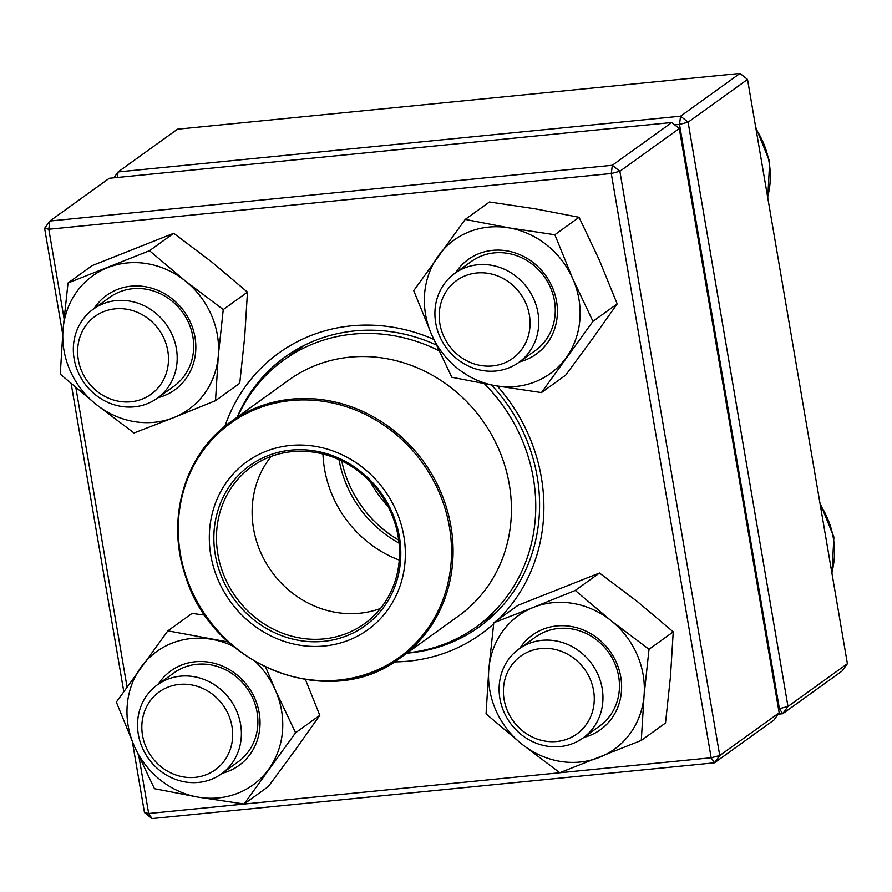 <?xml version="1.0" encoding="UTF-8"?>
<svg xmlns="http://www.w3.org/2000/svg" width="892" height="892" viewBox="0 0 892 892"><rect width="100%" height="100%" fill="white"/><g stroke="black" fill="none" stroke-linecap="round" stroke-linejoin="round"><path stroke-width="1.34" d="M847.4 663.704L747.529 79.444L688.1 122.193L787.971 706.453L847.4 663.704L842.148 670.974L782.719 713.723L778.159 714.18M778.482 708.761L779.374 708.672L679.503 124.412L688.1 122.193L680.574 116.183L740.003 73.434L177.519 129.195L118.09 171.944L680.574 116.183L679.503 124.412L674.731 124.88M779.374 708.672L782.719 713.723L787.971 706.453L779.374 708.672M117.376 177.475L118.09 171.944L113.841 177.82M740.003 73.434L747.529 79.444M477.755 264.757A54.836 50.365 54.3 0 1 534.252 300.102A54.836 50.365 54.3 0 1 518.854 362.386A54.836 50.365 54.3 0 1 495.919 370.983A54.836 50.365 54.3 0 1 439.422 335.637A54.836 50.365 54.3 0 1 454.808 273.353A54.836 50.365 54.3 0 1 477.755 264.757M476.696 272.985A47.978 44.076 -125.7 0 0 449.858 346.531A47.978 44.076 -125.7 0 0 527.35 338.848A47.978 44.076 -125.7 0 0 476.696 272.985M602.167 688.379A54.836 50.365 54.3 0 1 583.056 737.963A54.836 50.365 54.3 0 1 499.899 698.514A54.836 50.365 54.3 0 1 519.01 648.93A54.836 50.365 54.3 0 1 602.167 688.379M593.581 690.598A47.978 44.076 -125.7 0 0 519.579 657.003A47.978 44.076 -125.7 0 0 533.338 737.494A47.978 44.076 -125.7 0 0 593.581 690.598M198.537 782.407A54.836 50.365 54.3 0 1 142.04 747.061A54.836 50.365 54.3 0 1 157.438 684.777A54.836 50.365 54.3 0 1 180.374 676.181A54.836 50.365 54.3 0 1 236.871 711.526A54.836 50.365 54.3 0 1 221.484 773.81A54.836 50.365 54.3 0 1 198.537 782.407M195.203 777.345A47.978 44.076 -125.7 0 0 222.03 703.799A47.978 44.076 -125.7 0 0 144.537 711.481A47.978 44.076 -125.7 0 0 195.203 777.345M74.125 358.785A54.836 50.365 54.3 0 1 93.236 309.201A54.836 50.365 54.3 0 1 176.393 348.649A54.836 50.365 54.3 0 1 157.282 398.233A54.836 50.365 54.3 0 1 74.125 358.785M78.318 359.732A47.978 44.076 -125.7 0 0 152.309 393.327A47.978 44.076 -125.7 0 0 138.55 312.836A47.978 44.076 -125.7 0 0 78.318 359.732M370.202 481.658A111.389 102.301 -125.7 0 0 388.087 506.522M341.759 460.941A111.389 102.301 -125.7 0 0 398.679 540.073M237.606 416.887A164.518 151.094 54.3 0 1 283.901 359.944A164.518 151.094 54.3 0 1 438.909 350.679M484.412 383.738A164.518 151.094 54.3 0 1 476.038 627.054A164.518 151.094 54.3 0 1 407.332 652.832M319.704 646.354A103.505 95.065 54.3 0 1 216.934 499.453A103.505 95.065 54.3 0 1 385.355 491.436A103.505 95.065 54.3 0 1 319.704 646.354M319.124 641.683A98.711 90.661 54.3 0 1 221.116 501.605A98.711 90.661 54.3 0 1 381.743 493.956A98.711 90.661 54.3 0 1 319.124 641.683M319.548 639.218A96.648 88.765 54.3 0 1 223.524 574.403A96.648 88.765 54.3 0 1 251.555 466.806A96.648 88.765 54.3 0 1 380.059 493.432A96.648 88.765 54.3 0 1 364.427 623.731A96.648 88.765 54.3 0 1 319.548 639.218M380.505 608.467A96.648 88.765 54.3 0 1 355.206 613.562A96.648 88.765 54.3 0 1 264.233 559.674A96.648 88.765 54.3 0 1 271.135 456.425M399.248 560.076A111.389 102.301 54.3 0 1 322.971 454.039M399.036 543.105A111.389 102.301 54.3 0 1 339.005 459.648M138.907 756.427L148.663 813.504L144.471 812.556L132.362 741.731M123.765 691.445L71.159 383.649M62.674 334.009L44.6 228.296L49.852 221.026L612.336 165.265L671.765 122.516L109.281 178.277L49.852 221.026L48.792 229.244L64.046 318.466M779.162 712.786L773.91 720.056L714.481 762.805L151.997 818.566L148.663 813.504L711.147 757.754L611.276 173.494L619.862 171.275L719.732 755.535L779.162 712.786L679.291 128.526L619.862 171.275L612.336 165.265L611.276 173.494L48.792 229.244L44.6 228.296M493.655 623.82A173.081 158.966 54.3 0 1 408.625 661.139A173.081 158.966 54.3 0 1 394.364 661.897M224.884 426.298A173.081 158.966 54.3 0 1 433.735 339.373M497.323 386.013A173.081 158.966 54.3 0 1 498.115 619.628M75.876 387.697L127.01 686.84M406.852 653.178A166.224 152.677 -125.7 0 0 409.684 652.922A166.224 152.677 -125.7 0 0 479.238 626.864A166.224 152.677 -125.7 0 0 491.548 385.021M436.277 345.003A166.224 152.677 -125.7 0 0 285.094 356.967A166.224 152.677 -125.7 0 0 237.138 417.233M492.897 615.67A166.224 152.677 54.3 0 1 489.095 617.654M296.969 350.545A166.224 152.677 54.3 0 1 300.058 347.579M679.291 128.526L671.765 122.516M719.732 755.535L711.147 757.754L714.481 762.805L719.732 755.535M144.471 812.556L151.997 818.566M158.163 684.253A58.27 53.509 54.3 0 1 248.31 686.963A58.27 53.509 54.3 0 1 222.208 773.286M233.068 646.176A82.254 75.552 -125.7 0 0 211.56 639.285A82.254 75.552 -125.7 0 0 141.003 667.249A82.254 75.552 -125.7 0 0 134.302 746.169A82.254 75.552 -125.7 0 0 198.169 797.136A82.254 75.552 -125.7 0 0 268.726 769.172A82.254 75.552 -125.7 0 0 275.427 690.241A82.254 75.552 -125.7 0 0 255.959 662.221M205.037 615.179L192.07 613.406L167.841 630.834L116.339 702.093L134.302 746.169L154.45 788.684L198.169 797.136L244.073 804.004L295.575 732.745L275.427 690.241L265.771 667.361M228.341 642.006L167.841 630.834M244.073 804.004L268.291 786.588L295.14 750.172L319.804 715.328L295.575 732.745M319.804 715.328L305.51 679.726M221.484 773.81L237.986 761.935A54.836 50.365 -125.7 0 0 246.85 688A54.836 50.365 -125.7 0 0 173.94 672.903L157.438 684.777M93.961 308.677A58.27 53.509 54.3 0 1 184.109 311.386A58.27 53.509 54.3 0 1 158.007 397.709M173.672 417.623A82.254 75.552 -125.7 0 0 218.284 355.908A82.254 75.552 -125.7 0 0 185.268 280.924A82.254 75.552 -125.7 0 0 107.664 267.645A82.254 75.552 -125.7 0 0 63.053 329.36A82.254 75.552 -125.7 0 0 96.057 404.344A82.254 75.552 -125.7 0 0 173.672 417.623L215.507 400.686L218.284 355.908L223.245 309.557L185.268 280.924L149.499 250.708L68.015 282.998L63.053 329.36L60.277 374.138L96.057 404.344L134.023 432.977L173.672 417.623M215.507 400.686L239.736 383.259L244.698 336.908L247.463 292.13L223.245 309.557M247.463 292.13L211.683 261.925L173.717 233.28L149.499 250.708M173.717 233.28L92.233 265.571L68.015 282.998M157.282 398.233L173.784 386.359A54.836 50.365 -125.7 0 0 182.648 312.434A54.836 50.365 -125.7 0 0 109.738 297.326L93.236 309.201M455.544 272.829A58.27 53.509 54.3 0 1 506.99 250.886A58.27 53.509 54.3 0 1 557.043 304.741A58.27 53.509 54.3 0 1 519.59 361.862M431.683 334.756A82.254 75.552 -125.7 0 0 495.551 385.712A82.254 75.552 -125.7 0 0 566.108 357.748A82.254 75.552 -125.7 0 0 572.809 278.828A82.254 75.552 -125.7 0 0 508.942 227.861A82.254 75.552 -125.7 0 0 438.373 255.826A82.254 75.552 -125.7 0 0 431.683 334.756L451.831 377.26L495.551 385.712L541.455 392.591L592.957 321.332L572.809 278.828L554.846 234.741L508.942 227.861L465.223 219.41L413.721 290.669L431.683 334.756M592.957 321.332L617.186 303.904L592.522 338.748L565.673 375.164L541.455 392.591M617.186 303.904L599.223 259.828L579.075 217.314L535.356 208.862L489.452 201.993L465.223 219.41M579.075 217.314L554.846 234.741M518.854 362.386L535.367 350.511A54.836 50.365 -125.7 0 0 553.118 294.951A54.836 50.365 -125.7 0 0 507.804 253.384A54.836 50.365 -125.7 0 0 471.322 261.479L454.808 273.353M519.735 648.406A58.27 53.509 54.3 0 1 584.004 630.254A58.27 53.509 54.3 0 1 621.423 691.768A58.27 53.509 54.3 0 1 583.781 737.439M533.438 607.374A82.254 75.552 -125.7 0 0 488.827 669.089A82.254 75.552 -125.7 0 0 521.831 744.084A82.254 75.552 -125.7 0 0 599.446 757.353A82.254 75.552 -125.7 0 0 644.057 695.637A82.254 75.552 -125.7 0 0 611.053 620.654A82.254 75.552 -125.7 0 0 533.438 607.374L493.789 622.739L488.827 669.089L486.062 713.868L521.831 744.084L559.808 772.717L641.281 740.427L644.057 695.637L649.019 649.287L611.053 620.654L575.273 590.448L533.438 607.374M641.281 740.427L665.51 722.999L670.472 676.638L673.237 631.859L637.468 601.654L599.491 573.021L518.018 605.311L493.789 622.739M599.491 573.021L575.273 590.448M673.237 631.859L649.019 649.287M583.056 737.963L599.569 726.088A54.836 50.365 -125.7 0 0 619.282 690.43A54.836 50.365 -125.7 0 0 592.266 636.855A54.836 50.365 -125.7 0 0 535.523 637.055L519.01 648.93M767.622 197.009A82.254 75.552 -125.7 0 0 756.037 129.217M831.823 572.586A82.254 75.552 -125.7 0 0 820.239 504.794M230.604 421.927C184.7 453.872 165.656 518.988 185.469 575.92C212.14 666.904 330.932 712.318 400.33 657.872A145.318 133.465 54.3 0 0 442.465 496.108A145.318 133.465 54.3 0 0 298.095 398.657A145.318 133.465 54.3 0 0 230.604 421.927L288.941 379.959A145.318 133.465 54.3 0 1 482.159 419.998A145.318 133.465 54.3 0 1 458.666 615.904L400.33 657.872A145.318 133.465 54.3 0 1 332.839 681.142M297.649 400.062A144.292 132.529 -125.7 0 0 179.337 546.763A144.292 132.529 -125.7 0 0 332.136 680.551A144.292 132.529 -125.7 0 0 450.449 533.862A144.292 132.529 -125.7 0 0 297.649 400.062M767.756 197.79L769.696 161.497L755.669 127.054M831.957 573.366L833.897 537.073L819.871 502.631M476.038 627.054L495.985 612.704M283.901 359.944L303.849 345.594"/></g></svg>
